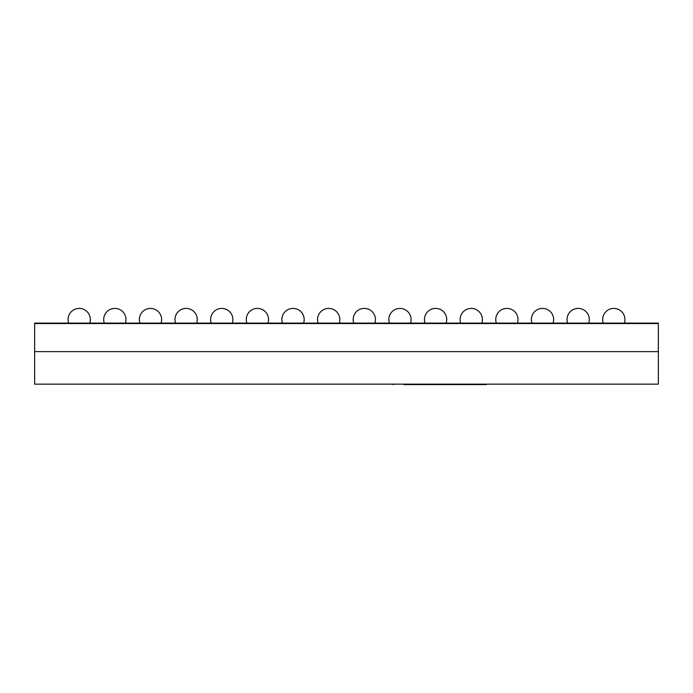 <?xml version="1.0" encoding="UTF-8"?>
<svg xmlns="http://www.w3.org/2000/svg" width="693" height="693" viewBox="0 0 693 693"><rect width="100%" height="100%" fill="white"/><g stroke="black" fill="none" stroke-linecap="round" stroke-linejoin="round"><path stroke-width="1.04" d="M34.65 323.553L34.65 384.147L658.35 384.147L658.35 351.62L34.65 351.62L658.35 351.62L658.35 323.553L34.65 323.553L658.35 323.553L658.35 323.111L34.65 323.111L34.65 323.553M468.139 384.147L468.139 384.589L403.924 384.589M486.391 384.147L486.391 384.589L468.139 384.589M393.373 384.147L393.373 384.589L392.359 384.147M48.016 323.111L64.943 323.111M624.35 323.111A11.14 11.14 0 0 0 613.799 308.411A11.14 11.14 0 0 0 603.248 323.111M588.712 323.111A11.14 11.14 0 0 0 578.161 308.411A11.14 11.14 0 0 0 567.61 323.111M553.075 323.111A11.14 11.14 0 0 0 542.524 308.411A11.14 11.14 0 0 0 531.964 323.111M517.428 323.111A11.14 11.14 0 0 0 506.878 308.411A11.14 11.14 0 0 0 496.327 323.111M481.791 323.111A11.14 11.14 0 0 0 471.24 308.411A11.14 11.14 0 0 0 460.689 323.111M446.153 323.111A11.14 11.14 0 0 0 435.602 308.411A11.14 11.14 0 0 0 425.052 323.111M410.516 323.111A11.14 11.14 0 0 0 399.956 308.411A11.14 11.14 0 0 0 389.405 323.111M374.87 323.111A11.14 11.14 0 0 0 364.319 308.411A11.14 11.14 0 0 0 353.768 323.111M339.232 323.111A11.14 11.14 0 0 0 328.681 308.411A11.14 11.14 0 0 0 318.13 323.111M303.595 323.111A11.14 11.14 0 0 0 293.044 308.411A11.14 11.14 0 0 0 282.484 323.111M267.948 323.111A11.14 11.14 0 0 0 257.398 308.411A11.14 11.14 0 0 0 246.847 323.111M232.311 323.111A11.14 11.14 0 0 0 221.76 308.411A11.14 11.14 0 0 0 211.209 323.111M196.673 323.111A11.14 11.14 0 0 0 186.122 308.411A11.14 11.14 0 0 0 175.572 323.111M161.036 323.111A11.14 11.14 0 0 0 150.476 308.411A11.14 11.14 0 0 0 139.925 323.111M125.39 323.111A11.14 11.14 0 0 0 114.839 308.411A11.14 11.14 0 0 0 104.288 323.111M89.752 323.111A11.14 11.14 0 0 0 79.201 308.411A11.14 11.14 0 0 0 68.65 323.111"/></g></svg>
